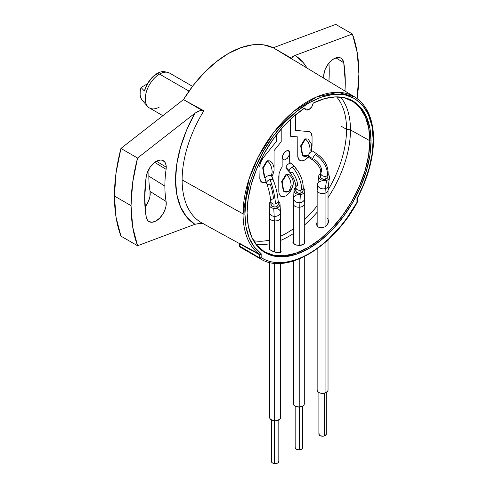 <?xml version="1.0" encoding="UTF-8"?>
<svg xmlns="http://www.w3.org/2000/svg" width="488" height="488" viewBox="0 0 488 488"><rect width="100%" height="100%" fill="white"/><g stroke="black" fill="none" stroke-linecap="round" stroke-linejoin="round"><path stroke-width="0.73" d="M239.547 243.573A1.342 1.098 122 0 1 239.577 243.591L238.766 243M354.703 96.966A92.018 53.131 -60 0 1 373.198 138.757A1.342 0.775 180 0 1 373.576 139.293C373.369 119.066 367.08 104.957 354.703 96.966L295.563 61.116A93.501 53.979 120 0 0 292.623 59.542L273.256 47.763A93.989 54.266 120 0 0 183.457 99.607L203.856 110.788A93.501 53.979 120 0 0 182.128 179.919L243.061 213.89A92.018 53.131 120 0 0 259.061 253.998L261.171 253.748A90.677 52.35 -60 0 1 244.939 213.878A1.342 0.775 180 0 1 243.061 213.89A92.018 53.131 -60 0 1 283.601 120.896A92.018 53.131 -60 0 1 354.703 96.966L338.074 92.33L316.694 96.898L293.788 111.319L273.39 132.846L258.237 156.892L248.868 179.517L243.061 213.89A1.342 0.775 0 0 0 244.939 213.878C244.085 201.507 248.361 184.232 257.768 162.053C267.607 140.471 287.298 115.095 309.063 102.822C356.521 76.433 375.76 116.699 373.18 139.843A1.342 0.775 0 0 0 373.576 139.293A1.342 0.775 180 0 1 373.18 139.843A90.677 52.35 -60 0 1 356.948 198.451L356.948 202.429A93.989 54.266 -60 0 1 261.171 257.725A1.342 1.098 121.9 0 1 259.543 258.329A1.342 0.775 -60 0 1 259.274 257.725L239.419 245.94A1.342 0.775 0 0 0 239.809 246.489A1.342 0.775 120 0 0 240.078 247.093A1.342 1.098 121.9 0 1 240.047 247.081M280.667 252.4L279.392 252.76L280.667 252.4L281.161 251.655L280.667 252.4M280.557 250.466L281.161 251.655L280.155 250.106M350.463 129.936A86.748 50.087 120 0 0 340.551 97.057A86.748 50.087 -60 0 1 350.463 129.936L369.782 140.709L350.463 129.936A86.748 50.087 -60 0 1 328.027 197.652A86.748 50.087 120 0 0 350.463 129.936L346.553 129.332L350.463 129.936M341.594 97.179A87.218 50.355 -60 0 1 351.177 100.479A87.218 50.355 -60 0 1 369.782 140.709A87.218 50.355 -60 0 1 331.358 228.848A87.218 50.355 -60 0 1 263.971 251.527A87.218 50.355 -60 0 1 256.322 244.878L264.502 251.845L273.847 255.309L284.51 255.73L296.082 253.107L308.111 247.526L320.146 239.211L331.712 228.482L342.375 215.745L351.72 201.489L359.388 186.27L365.091 170.672L368.599 155.288L369.782 140.709L368.696 128.027L365.475 117.047L360.235 108.153L353.153 101.663L344.485 97.807L341.606 97.179M255.694 244.037A86.748 50.087 120 0 0 269.681 243.756A86.748 50.087 -60 0 1 255.694 244.037M280.557 240.431A86.748 50.087 120 0 0 293.416 233.526A86.748 50.087 -60 0 1 280.557 240.431M304.292 225.224A86.748 50.087 120 0 0 317.151 212.17A86.748 50.087 -60 0 1 304.292 225.224M269.077 248.52L270.071 249.856L272.914 251.405L276.415 252.509L279.392 252.76L274.219 251.899L269.815 249.655M269.681 247.886L269.217 248.197M328.576 222.034L326.862 225.352L324.978 226.816L322.684 227.676L320.323 227.78L318.298 227.097L316.968 225.749L316.547 223.974L317.151 221.839L316.639 224.895L318.298 227.097L320.323 227.78L322.684 227.676L324.978 226.816L326.862 225.352L328.491 222.443L328.546 220.411L327.661 218.679M293.831 239.968L292.928 241.188L293.276 243.152L295.502 244.75L298.851 245.458L301.169 245.275L303.878 244.012L304.896 241.969L303.878 239.913M304.292 240.352L304.896 241.969L304.439 243.384L303.127 244.549L298.851 245.458M253.534 240.688A84.723 48.916 120 0 0 269.681 240.059A84.723 48.916 -60 0 1 253.534 240.688M280.557 236.253A84.723 48.916 120 0 0 293.416 228.744A84.723 48.916 -60 0 1 280.557 236.253M304.292 219.838A84.723 48.916 120 0 0 317.151 205.844A84.723 48.916 -60 0 1 304.292 219.838M328.027 190.046A84.723 48.916 120 0 0 346.553 129.332A84.723 48.916 120 0 0 336.574 96.862A84.723 48.916 -60 0 1 346.553 129.332A84.723 48.916 -60 0 1 328.027 190.046M341.057 126.16L346.553 129.332L341.057 126.16M257.371 246.166A87.279 50.386 120 0 0 326.509 233.709A87.279 50.386 120 0 0 369.825 140.684L371.026 141.087L369.941 128.35L366.708 117.321L361.443 108.391L354.337 101.864L345.638 97.984L335.646 96.88L324.727 98.588L313.253 103.053A87.639 50.599 -60 0 1 343.784 97.551A87.639 50.599 -60 0 1 371.026 141.087L369.825 140.684A87.279 50.386 120 0 0 343.235 97.441M371.026 141.087A87.639 50.599 -60 0 1 327.222 234.795A87.639 50.599 -60 0 1 257.737 246.586A87.639 50.599 -60 0 1 247.093 212.64A87.639 50.599 -60 0 1 304.872 107.891L293.398 116.675L282.473 127.582L272.487 140.215L263.788 154.147L256.682 168.872L251.418 183.885L248.185 198.646L247.093 212.64L248.282 225.913L251.808 237.296L257.536 246.361L265.246 252.76L274.634 256.237L285.346 256.664L296.972 254.022L309.063 248.416L321.153 240.059L332.773 229.281L343.491 216.483L352.879 202.16L360.583 186.867L366.311 171.19L369.837 155.733L371.026 141.087M295.624 61.152A93.501 53.979 120 0 0 292.623 59.542L291.714 58.42L291.976 57.505L295.063 55.418A98.198 56.693 -60 0 1 307.031 68.07L303.292 62.671L295.063 55.418L352.391 33.995A161.125 93.025 -60 0 1 357.088 98.564L358.906 74.085L357.265 52.783L352.391 33.995L335.775 24.4L352.391 33.995L295.063 55.418L292.715 56.7L291.714 58.42L273.256 47.763L335.775 24.4L273.256 47.763L263.453 44.835L252.448 44.835L240.614 47.769L228.36 53.527L216.105 61.915L204.271 72.651L193.266 85.357L183.457 99.607L201.916 110.264L198.067 111.343L194.883 113.259L137.555 158.027L120.945 148.431A161.125 93.025 120 0 0 114.424 196.048A161.125 93.025 120 0 0 120.945 236.137L137.555 245.732A161.125 93.025 -60 0 1 131.04 205.643L114.424 196.048L131.04 205.643A161.125 93.025 -60 0 1 137.555 158.027L120.945 148.431L183.457 99.607L120.945 148.431L116.065 172.856L114.424 196.048L116.065 217.349L120.945 236.137L137.555 245.732L194.883 224.309L186.654 217.05L180.554 206.979L176.802 194.462L175.54 179.95L176.802 163.98L180.554 147.132L186.654 130.015L194.883 113.259L137.555 158.027L132.681 182.445L131.04 205.643L132.681 226.938L137.555 245.732L194.883 224.309A98.198 56.693 -60 0 1 194.883 113.259L199.928 110.648L201.916 110.264L203.856 110.788A93.501 53.979 120 0 0 182.128 179.919A93.501 53.979 120 0 0 201.867 222.931A93.501 53.979 120 0 0 203.856 223.955M323.696 76.323A14.286 8.247 -60 0 1 330.053 61.83A14.286 8.247 -60 0 1 341.118 58.224A14.286 8.247 -60 0 1 343.747 62.726L335.964 57.852L343.747 62.726A141.843 81.892 -60 0 1 344.973 91.067L345.272 81.953L343.747 62.726L342.436 59.457L341.319 58.365L339.947 57.688L336.629 57.663L332.92 59.383L331.077 60.829L327.741 64.66L325.221 69.284L324.386 71.699L323.696 76.323A14.286 8.247 -60 0 0 323.855 78.263A14.286 8.247 -60 0 1 323.696 76.323M166.097 169.342L154.684 162.364L166.097 169.342A113.271 65.398 120 0 0 164.877 186.105A113.271 65.398 -60 0 1 166.097 169.342A14.286 8.247 -60 0 0 166.249 167.225L156.508 161.199L166.249 167.225A14.286 8.247 -60 0 1 166.097 169.342M148.846 176.174L164.877 186.105L148.846 176.174A112.453 64.922 120 0 0 150.054 191.424L166.097 201.465A113.271 65.398 -60 0 1 164.877 186.105A113.271 65.398 120 0 0 166.097 201.465A14.286 8.247 -60 0 1 160.924 216.751A14.286 8.247 -60 0 1 149.182 221.698A14.286 8.247 -60 0 1 146.199 217.001A141.843 81.892 -60 0 1 146.199 176.778A14.286 8.247 -60 0 1 153.232 163.578A14.286 8.247 -60 0 1 163.462 160.796A14.286 8.247 -60 0 1 166.249 167.225L166.079 165.176L164.724 161.949L162.211 160.229L160.613 160.021L157.026 160.93L155.16 162.022L149.999 167.353L147.51 171.996L146.199 176.778L144.674 197.768L146.199 217.001L147.626 220.417L148.852 221.509L152.079 222.254L155.928 221.021L159.808 217.99L163.132 213.622L165.395 208.589L166.011 206.064L166.097 201.465L150.054 191.424A112.453 64.922 -60 0 1 148.846 176.174A112.453 64.922 -60 0 1 149.09 168.787A112.453 64.922 120 0 0 148.846 176.174M202.355 223.48L200.934 223.351M145.015 207.058A15.104 8.723 120 0 0 150.054 191.424L149.962 196.286L149.31 198.964L146.918 204.283L145.015 207.058M199.842 223.351L194.883 224.309L199.702 223.358L203.246 223.693M328.93 63.086L329.235 72.029L328.924 81.337A142.661 82.368 120 0 0 328.93 63.092M240.352 247.264L240.981 247.636A95.331 55.04 120 0 1 240.078 247.093L259.543 258.329L240.078 247.093L239.809 243.933L239.437 244.323L239.449 243.969M344.516 97.752L353.184 101.62L360.272 108.11L365.518 117.01L368.739 127.996L369.825 140.684L368.641 155.269M365.128 170.666L359.424 186.282L351.75 201.507L342.399 215.769L331.73 228.518L320.152 239.254L308.111 247.575L296.07 253.156L284.498 255.785L273.823 255.358L264.472 251.899M313.253 103.053A6.045 3.489 -60 0 1 310.301 108.513A6.045 3.489 -60 0 1 306.043 109.739A6.045 3.489 -60 0 1 304.872 107.891L305.397 109.159L306.354 109.885L309.063 109.44L311.771 106.756L313.253 103.053M292.873 242.335L293.416 240.377M296.558 245.11L294.581 244.293L293.068 242.823M356.966 198.189L357.338 198.5L357.344 201.879L356.948 202.429A1.342 0.775 0 0 0 357.344 201.879L357.167 202.538C332.639 247.66 286.303 275.201 260.446 258.872A95.331 55.04 -60 0 1 259.543 258.329L261.171 257.725L261.171 253.748L254.254 246.928L249.136 237.802L246.001 226.664L244.939 213.878L246.172 198.726L249.826 182.732L255.749 166.506L263.721 150.682L273.439 135.865L284.522 122.628L296.551 111.465L309.063 102.822L321.568 97.027L333.597 94.294L344.687 94.733L354.398 98.332L362.377 104.951L368.3 114.326L371.947 126.111L373.18 139.843L372.124 153.848L368.983 168.604L363.871 183.641L357.301 198.213M304.78 249.441L304.896 248.727M357.265 198.39L356.948 198.451L356.948 202.429L346.773 218.276L341.088 225.615L328.808 238.736L322.336 244.39L315.736 249.362L309.063 253.607L302.389 257.072L295.783 259.726L289.311 261.537L283.04 262.501L277.031 262.599L271.346 261.824L266.045 260.195L261.171 257.725L261.171 253.748L260.311 254.516L259.293 254.584L239.809 243.933L239.809 246.489L259.274 257.725L259.274 254.571L239.809 243.933A1.342 0.793 118.7 0 0 239.559 243.335L259.024 253.98A1.342 0.793 -61.3 0 1 259.274 254.571L259.274 257.725A1.342 0.775 0 0 0 261.171 257.725L259.274 257.725L259.543 258.329M239.529 243.561C238.504 242.902 238.51 242.823 239.559 243.335A1.342 0.793 -61.3 0 1 239.809 243.933L239.419 244.122M240.053 247.081L239.419 245.94L239.425 244.256M238.882 243.006L259.061 253.998A92.018 53.131 -60 0 1 243.061 213.89L182.128 179.919A93.501 53.979 120 0 0 202.069 223.046L203.673 223.858M373.192 139.836A92.018 53.131 -60 0 1 373.174 140.629M192.516 86.333L169.586 73.096A20.13 11.62 120 0 0 159.527 74.097A20.13 11.62 -60 0 1 167.5 72.309L164.767 71.754A19.227 11.102 120 0 0 157.154 73.456L159.527 74.097L189.021 91.122L159.527 74.097A20.13 11.62 120 0 0 146.376 91.829A20.13 11.62 120 0 0 149.462 107.958L162.864 115.699M159.527 106.963A20.13 11.62 -60 0 1 147.736 106.543A20.13 11.62 -60 0 1 146.955 90.079A20.13 11.62 -60 0 1 159.527 74.097L157.154 73.456A19.227 11.102 120 0 0 144.411 91.03L147.797 83.167L153.086 76.525L159.204 72.45L161.217 71.828L164.907 71.785M144.119 101.736L142.148 100.229L140.794 97.893L140.135 94.867L140.221 91.329L141.032 87.504L147.419 83.814L141.032 87.504A17.428 10.065 120 0 0 142.197 100.284L147.736 106.543M144.411 91.03L141.032 87.504L144.411 91.03M261.916 182.323L261.873 182.292A10.071 5.813 120 0 1 259.787 177.687L260.372 180.548L261.916 182.323L264.228 182.768L266.21 182.207A10.071 5.813 -60 0 1 261.916 182.323A10.071 5.813 -60 0 1 259.836 177.711L260.074 164.486L260.781 162.107L263.331 157.581A10.028 5.789 120 0 0 259.787 166.719L259.836 166.75A10.028 5.789 -60 0 1 263.38 157.606L276.446 141.349L276.403 134.908M273.268 173.746A10.071 5.813 -60 0 1 271.92 176.619L273.274 173.746M281.198 129.039L281.198 141.776L274.073 150.633L274.073 167.982M281.198 141.776L274.073 150.633M295.435 130.387L295.435 114.924L295.435 130.387L308.507 131.553L309.971 132.01L311.1 133.053L312.052 136.597L312.052 146.058L312.052 136.597A10.028 5.789 -60 0 0 309.971 132.01L309.929 131.98A10.028 5.789 120 0 0 308.459 131.528L308.507 131.553A10.028 5.789 -60 0 1 309.971 132.01M297.808 136.927L290.641 136.268L290.689 119.133L290.689 136.292L297.808 136.927L297.765 155.757A10.071 5.813 120 0 0 299.852 160.369A10.071 5.813 120 0 0 299.87 160.381M290.641 119.176L290.641 136.268M299.894 160.393A10.071 5.813 -60 0 0 308.355 156.91L304.933 159.899L302.206 160.845L300.974 160.796L299.01 159.661L298.351 158.618L297.808 155.788A10.071 5.813 -60 0 0 299.894 160.393L299.852 160.369M293.062 177.345L293.062 181.689L293.062 177.345M278.776 175.82L278.819 191.747L278.776 175.82M282.094 157.459L282.143 166.975L282.094 157.459M292.934 185.166L290.976 190.54L288.67 193.657L285.944 195.859L283.217 196.804L280.905 196.353L279.362 194.578L278.819 191.747L279.044 173.667L280.765 169.086L282.143 166.975L282.143 157.484L283.26 153.744L284.492 152.079L287.395 150.402L288.628 150.639L289.451 151.591L289.738 162.589L291.537 163.419M289.549 153.262L289.28 154.995L287.353 158.332L284.626 159.905L283.473 159.68L282.698 158.789L282.698 155.648L284.626 152.311L285.992 151.207L287.353 150.737L288.506 150.957L289.28 151.847L289.549 153.262M311.411 151.414L311.771 144.466L308.038 138.982L304.933 138.848L305.409 139.123L301.145 146.18L302.774 155.709L302.298 155.434L300.669 145.906L304.933 138.848L308.038 138.982L305.409 139.123C308.27 141.3 309.849 144.954 310.154 150.084L309.782 153.061L310.154 150.084C309.849 144.954 308.27 141.3 305.409 139.123L301.145 146.18L302.774 155.709L308.55 155.379M283.784 191.339L283.308 191.064L281.68 181.536L285.944 174.478L289.048 174.612L286.419 174.753C289.28 176.93 290.86 180.584 291.165 185.714L289.048 191.339L283.784 191.339C285.187 192.303 286.944 192.303 289.048 191.339L291.165 185.714C290.86 180.584 289.28 176.93 286.419 174.753L282.156 181.81L283.784 191.339L282.156 181.81L286.419 174.753L285.944 174.478L289.048 174.612C293.544 178.077 295.691 185.714 289.048 191.339M271.682 176.302L272.664 174.96L274.061 170.684L274.03 167.597L272.786 163.797L271.92 162.516L270.059 160.906L266.954 160.772L267.43 161.046L263.166 168.104L264.795 177.632L264.319 177.357L262.69 167.829L266.954 160.772L270.059 160.906L267.43 161.046C270.291 163.224 271.871 166.878 272.176 172.014L271.401 176.064L272.176 172.014C271.871 166.878 270.291 163.224 267.43 161.046L263.166 168.104L264.795 177.632L265.35 177.864M275.83 208.394A5.435 4.002 177.2 0 1 280.423 212.036A5.435 4.002 177.2 0 1 274.171 216.349A28.127 3.587 -84.8 0 1 274.268 220.881A5.435 3.142 0 0 0 280.557 217.733M270.779 201.452A3.69 2.721 -2.8 0 0 273.908 204.014A3.69 2.721 -2.8 0 0 275.494 203.905A17.623 2.885 -103.2 0 0 270.023 179.633A3.69 2.422 158.5 0 0 266.607 182.732A3.69 2.422 158.5 0 0 266.735 183.543M280.033 204.094A5.435 4.002 177.2 0 0 278.166 201.257L279.88 203.295L279.972 204.85L279.246 206.339L277.812 207.522L275.891 208.224L273.774 208.339A5.435 4.002 177.2 0 1 269.169 204.631A5.435 4.002 177.2 0 1 270.785 201.599L269.23 203.874L269.321 205.43L270.218 206.827L271.779 207.851L273.774 208.339L274.171 216.349L273.774 208.339A5.435 4.002 177.2 0 0 280.033 204.094L280.429 212.103A5.435 4.002 -2.8 0 1 274.171 216.349A5.435 4.002 177.2 0 1 269.571 212.707M269.565 212.64A5.435 4.002 -2.8 0 0 274.171 216.349A28.127 3.587 95.2 0 1 274.268 220.881A5.435 3.142 180 0 1 269.681 217.782L269.169 204.631M269.681 262.495L269.681 417.643A5.435 3.142 0 0 0 274.268 420.741L274.268 263.252L274.268 420.741L270.718 419.485L269.834 418.375L269.748 417.149M274.268 251.918L274.268 220.881L274.268 251.918M271.426 419.948L271.426 461.495A3.69 2.129 0 0 0 274.543 463.6L274.543 420.766L274.543 463.6L272.133 462.746L271.474 461.16M273.554 180.713A3.69 2.422 158.5 0 0 270.023 179.633A3.69 2.422 -21.5 0 1 273.579 180.774L272.029 176.839A3.69 2.422 158.5 0 0 268.248 175.759A3.69 2.422 158.5 0 0 265.051 178.797L266.607 182.732A3.69 2.422 -21.5 0 1 270.023 179.633A17.623 2.885 76.8 0 1 275.494 203.905A3.69 2.721 177.2 0 1 273.908 204.014A3.69 2.721 177.2 0 1 270.779 201.495A3.69 2.721 177.2 0 1 273.445 198.726A10.236 1.677 -103.2 0 0 270.273 184.623A3.69 2.422 -21.5 0 1 266.71 183.488A3.69 2.422 -21.5 0 1 266.607 182.732L265.051 178.797A3.69 2.422 158.5 0 0 265.161 179.554L266.71 183.488C268.937 189.631 270.291 195.639 270.779 201.495L270.925 204.478A3.69 2.721 -2.8 0 0 274.055 206.997L273.908 204.014L274.055 206.997A3.69 2.721 -2.8 0 0 278.306 204.118L278.16 201.135A3.69 2.721 177.2 0 1 275.494 203.905A3.69 2.721 -2.8 0 0 278.16 201.178M278.16 201.135C277.623 194.401 276.098 187.618 273.579 180.774A3.69 2.422 -21.5 0 1 273.689 181.53M278.709 460.995L278.27 462.606L277.288 463.222L274.543 463.6A3.69 2.129 0 0 0 278.813 461.495L278.813 419.948M280.405 416.911L280.49 418.131L279.758 419.284L276.391 420.693L274.268 420.741A5.435 3.142 0 0 0 280.557 417.643L280.557 263.404M280.557 252.461L280.557 217.782A5.435 3.142 180 0 1 274.268 220.881A5.435 3.142 0 0 1 269.681 217.831M270.968 203.966L271.639 205.973L274.055 206.997L275.494 206.918L277.77 205.637L278.203 203.569M328.314 185.751A5.435 3.91 -172 0 1 325.362 188.6A28.127 10.461 -106.5 0 0 325.069 193.169A5.435 3.142 0 0 0 328.027 190.436M320.823 173.167A3.69 2.653 8 0 0 322.403 175.729A3.69 2.653 8 0 0 326.124 176.168A3.69 2.653 8 0 0 327.356 175.528A17.623 10.297 -130.1 0 0 315.358 154.543A3.69 1.391 122.9 0 0 312.753 158.777A3.69 1.391 122.9 0 0 313.015 160.198M327.643 174.039L328.936 175.338L329.491 176.857L329.229 178.358L328.18 179.621L326.515 180.444A5.435 3.91 -172 0 1 321.019 179.797A5.435 3.91 -172 0 1 318.713 176.009A5.435 3.91 -172 0 1 320.787 173.435L318.963 175.18L318.695 176.68L319.256 178.199L320.549 179.499L322.379 180.383L326.515 180.444L325.362 188.6L326.515 180.444A5.435 3.91 -172 0 0 329.479 177.528L328.326 185.684A5.435 3.91 8 0 1 325.362 188.6A5.435 3.91 -172 0 1 319.829 187.923A5.435 3.91 -172 0 1 317.572 184.092A5.435 3.91 -172 0 1 320.525 181.243M317.56 184.159A5.435 3.91 8 0 0 319.866 187.947A5.435 3.91 8 0 0 325.362 188.6A28.127 10.461 73.5 0 0 325.069 193.169A5.435 3.142 180 0 1 317.151 190.375L318.713 176.009M317.151 248.782L317.151 390.235A5.435 3.142 0 0 0 325.069 393.029L325.069 242.512L325.069 393.029L320.921 393.224L319.067 392.626L317.749 391.663L317.151 390.193M325.069 226.767L325.069 193.169L325.069 226.767M318.896 392.541L318.896 434.088A3.69 2.129 0 0 0 324.27 435.985L324.27 393.218L324.27 435.985L322.885 436.211L320.195 435.711L318.908 434.259L319.079 433.429M326.124 176.168A3.69 2.653 -172 0 1 322.397 175.729A3.69 2.653 -172 0 1 320.829 173.155A3.69 2.653 -172 0 1 321.61 171.813A10.236 5.978 -130.1 0 0 314.644 159.625A3.69 1.391 -57.1 0 1 312.997 160.186A3.69 1.391 -57.1 0 1 312.753 158.777L308.392 155.953A3.69 1.391 122.9 0 0 308.636 157.362L312.997 160.186L318.548 165.835C319.677 168.256 320.598 168.067 320.829 173.155L320.396 176.192A3.69 2.653 8 0 0 321.964 178.761A3.69 2.653 8 0 0 325.697 179.206L326.124 176.168L325.697 179.206A3.69 2.653 8 0 0 327.71 177.223L328.137 174.192A3.69 2.653 -172 0 1 327.356 175.528A3.69 2.653 8 0 0 328.143 174.179C328.394 166.219 324.679 159.484 317.005 153.982A3.69 1.391 -57.1 0 0 315.358 154.543A17.623 10.297 49.9 0 1 327.356 175.528A3.69 2.653 -172 0 1 326.124 176.168M317.005 153.982L312.643 151.164A3.69 1.391 122.9 0 0 310.313 152.396A3.69 1.391 122.9 0 0 308.392 155.953L312.753 158.777A3.69 1.391 -57.1 0 1 315.358 154.543A3.69 1.391 122.9 0 1 316.98 153.97M326.271 433.917L325.405 435.467L324.27 435.985A3.69 2.129 0 0 0 326.283 434.088L326.283 392.541M328.009 389.985L327.765 391.199L325.069 393.029A5.435 3.142 0 0 0 328.027 390.235L328.027 239.864M328.027 223.699L328.027 190.375A5.435 3.142 180 0 1 325.069 193.169A5.435 3.142 0 0 1 317.151 190.308M328.107 174.405A5.435 3.91 -172 0 1 329.479 177.528M321.281 174.771L320.39 176.65L320.769 177.681L322.891 179.163L324.313 179.389L326.832 178.645L327.722 176.766M304.414 199.037A5.435 4.002 -176.9 0 1 299.913 202.636A28.127 3.983 -95.8 0 0 299.797 207.168A5.435 3.142 0 0 0 304.292 204.13M295.893 187.368A3.69 2.715 3.1 0 0 300.199 190.296A3.69 2.715 3.1 0 0 301.675 189.893A17.623 7.174 -115.8 0 0 292.318 167.055A3.69 2.001 137.5 0 0 289.171 170.782A3.69 2.001 137.5 0 0 289.494 172.081M304.86 190.948A5.435 4.002 -176.9 0 0 303.255 187.911L304.78 190.106L304.726 191.668L303.865 193.071L302.328 194.108L300.346 194.62A5.435 4.002 -176.9 0 1 293.996 190.357A5.435 4.002 -176.9 0 1 295.88 187.532L294.13 189.637L294.069 191.198L294.831 192.675L296.289 193.846L298.229 194.529L300.346 194.62L299.913 202.636L300.346 194.62A5.435 4.002 -176.9 0 0 304.86 190.948L304.421 198.964A5.435 4.002 3.1 0 1 299.913 202.636A5.435 4.002 -176.9 0 1 293.562 198.299A5.435 4.002 -176.9 0 1 298.07 194.7M293.556 198.372A5.435 4.002 3.1 0 0 299.913 202.636A28.127 3.983 84.2 0 0 299.797 207.168A5.435 3.142 180 0 1 293.416 204.076L293.996 190.357M293.416 261.049L293.416 403.936A5.435 3.142 0 0 0 299.797 407.029L299.797 258.713L299.797 407.029L295.734 406.51L294.27 405.626L293.501 404.485L293.544 403.259M299.797 245.452L299.797 207.168L299.797 245.452M295.161 406.242L295.161 447.789A3.69 2.129 0 0 0 299.498 449.887L299.498 407.053L299.498 449.887L296.734 449.54L295.216 448.161L295.252 447.331M294.868 167.018A3.69 2.001 137.5 0 0 292.318 167.055A3.69 2.001 -42.5 0 1 294.904 167.055L291.72 163.578A3.69 2.001 137.5 0 0 288.506 163.931A3.69 2.001 137.5 0 0 285.986 167.305L289.171 170.782A3.69 2.001 -42.5 0 1 292.318 167.055A17.623 7.174 64.2 0 1 301.675 189.893A3.69 2.715 -176.9 0 1 300.199 190.296A3.69 2.715 -176.9 0 1 295.887 187.404A3.69 2.715 -176.9 0 1 297.479 185.312A10.236 4.166 -115.8 0 0 292.044 172.044A3.69 2.001 -42.5 0 1 289.457 172.044A3.69 2.001 -42.5 0 1 289.171 170.782L285.986 167.305A3.69 2.001 137.5 0 0 286.273 168.567L289.457 172.044C293.593 177.254 295.734 182.372 295.887 187.404L295.728 190.387A3.69 2.715 3.1 0 0 300.041 193.285L300.199 190.296L300.041 193.285A3.69 2.715 3.1 0 0 303.097 190.79L303.261 187.807A3.69 2.715 -176.9 0 1 301.675 189.893A3.69 2.715 3.1 0 0 303.261 187.837M303.261 187.807C303.115 180.426 300.327 173.508 294.904 167.055A3.69 2.001 -42.5 0 1 295.191 168.317M302.493 447.423L301.877 449.015L299.498 449.887A3.69 2.129 0 0 0 302.548 447.789L302.548 406.242M304.213 403.393L304.164 404.619L303.31 405.741L299.797 407.029A5.435 3.142 0 0 0 304.292 403.936L304.292 256.639M304.292 243.579L304.292 204.076A5.435 3.142 180 0 1 299.797 207.168A5.435 3.142 0 0 1 293.416 204.027M296.399 188.941L295.813 189.899L296.289 191.961L298.601 193.218L301.383 192.937L303.011 191.278L303.048 190.216M306 109.715L303.926 108.519M240.981 247.636L260.446 258.872M239.419 244.14L239.041 243.225M202.069 223.046L239.218 243.451M373.576 139.293C373.381 158.173 368.013 177.748 357.46 198.018M302.774 155.709C304.176 156.672 305.933 156.672 308.038 155.709M264.795 177.632L265.326 177.9M280.557 217.782L280.429 212.103M269.681 249.539L269.681 217.782M328.027 190.375L328.326 185.684M317.151 226.042L317.151 190.375M304.292 204.076L304.421 198.964M293.416 243.335L293.416 204.076"/></g></svg>

